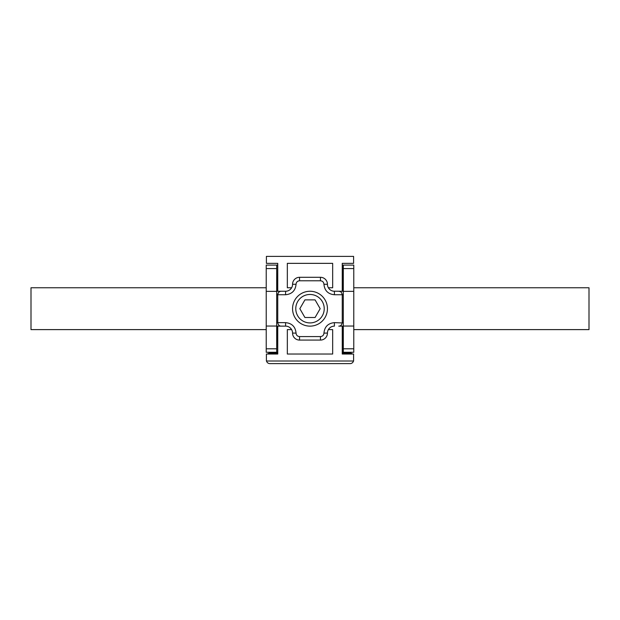 <?xml version="1.0" encoding="UTF-8"?>
<svg xmlns="http://www.w3.org/2000/svg" width="620" height="620" viewBox="0 0 620 620"><rect width="100%" height="100%" fill="white"/><g stroke="black" fill="none" stroke-linecap="round" stroke-linejoin="round"><path stroke-width="0.93" d="M276.69 291.346L266.228 291.346L266.228 265.096L276.69 265.096L276.69 348.797L266.228 348.797L266.228 326.043L276.69 326.043M276.869 291.253L276.698 265.096M343.31 265.096L343.31 268.584L353.772 268.584L353.772 265.096L343.131 265.096L343.131 291.253M353.772 348.797L343.31 348.797L343.31 326.043L353.772 326.043L353.772 352.284L343.131 352.284L343.131 326.128M276.869 326.128L276.698 352.284M276.69 348.797L276.69 352.284L266.228 352.284L266.228 348.797M353.772 268.584L353.772 326.043M343.31 268.584L343.31 291.346L353.772 291.346M343.31 348.797L343.31 352.284M343.31 326.043L343.31 291.346M266.228 291.346L266.228 326.043M342.256 326.128L342.256 354.028L353.594 354.028L353.594 361.003L266.406 361.003L266.406 354.028L277.745 354.028L277.745 326.128M342.256 291.253L342.256 263.353L353.594 263.353L353.594 256.378L266.406 256.378L266.406 263.353L277.745 263.353L277.745 291.253M291.625 287.765L287.331 287.765L287.331 263.353L332.669 263.353L332.669 287.765L328.375 287.765M328.375 329.615L332.669 329.615L332.669 354.028L287.331 354.028L287.331 329.615L291.625 329.615M343.31 322.64L342.256 322.64L342.256 294.74L341.604 292.71M342.248 322.942L334.413 322.64C328.058 323.26 324.57 326.748 323.95 333.103C323.741 335.226 322.578 336.389 320.463 336.59L320.463 340.078L299.538 340.078A6.975 6.975 0 0 1 292.562 333.103A6.975 6.975 0 0 0 299.538 340.078A6.975 6.975 0 0 1 292.562 333.103A6.975 6.975 0 0 0 285.588 326.128C288.029 326.19 289.966 327.228 291.4 329.251M320.463 336.59L299.538 336.59C297.422 336.389 296.259 335.226 296.05 333.103C295.43 326.748 291.942 323.26 285.588 322.64L285.588 326.128L276.698 326.128M276.69 291.253L281.232 291.253A3.488 3.488 0 0 0 277.745 294.74C278.202 292.377 279.364 291.214 281.232 291.253L285.588 291.253L285.588 294.74L277.745 294.74L277.745 322.64C278.202 325.012 279.364 326.174 281.232 326.128M291.4 288.137C289.966 290.152 288.029 291.191 285.588 291.253A6.975 6.975 0 0 0 292.562 284.278A6.975 6.975 0 0 1 299.538 277.303L320.463 277.303A6.975 6.975 0 0 1 327.438 284.278A6.975 6.975 0 0 0 320.463 277.303A6.975 6.975 0 0 1 327.438 284.278A6.975 6.975 0 0 0 334.413 291.253C331.971 291.191 330.034 290.152 328.6 288.137L328.6 288.137M333.7 291.214L338.776 291.253C340.644 291.222 341.806 292.384 342.256 294.74L334.413 294.74L334.413 291.253A6.975 6.975 0 0 1 327.438 284.278A6.975 6.975 0 0 0 320.463 277.303L320.463 280.79L299.538 280.79L299.538 277.303A6.975 6.975 0 0 0 292.562 284.278A6.975 6.975 0 0 1 285.588 291.253L286.3 291.214M340.419 291.663L338.768 291.253L343.302 291.253M343.31 326.128L338.776 326.128M328.6 329.251L328.6 329.251C330.034 327.228 331.971 326.19 334.413 326.128A6.975 6.975 0 0 0 327.438 333.103A6.975 6.975 0 0 1 320.463 340.078A6.975 6.975 0 0 0 327.438 333.103A6.975 6.975 0 0 1 320.463 340.078A6.975 6.975 0 0 0 327.438 333.103A6.975 6.975 0 0 1 334.413 326.128L333.7 326.167M341.217 325.128L340.659 325.578M342.256 322.64C341.798 325.012 340.636 326.174 338.768 326.128M303.18 296.205A14.229 14.229 0 0 1 322.485 301.87A14.229 14.229 0 0 1 316.82 321.175A14.229 14.229 0 0 1 297.515 315.51A14.229 14.229 0 0 1 303.18 296.205M301.638 293.392A17.438 17.438 0 0 1 325.306 300.336A17.438 17.438 0 0 1 318.362 323.997A17.438 17.438 0 0 1 294.694 317.053A17.438 17.438 0 0 1 301.638 293.392M299.832 308.69L304.916 317.502L315.084 317.502L320.168 308.69L315.084 299.886L304.916 299.886L299.832 308.69M266.228 287.765L31 287.765L31 329.615L266.228 329.615M353.772 329.615L589 329.615L589 287.765L353.772 287.765M276.869 352.284L277.745 352.284M342.256 352.284L343.131 352.284M276.869 265.096L277.745 265.096M342.256 265.096L343.131 265.096M266.515 361.003A3.488 3.488 0 0 0 269.894 363.622L350.106 363.622A3.488 3.488 0 0 0 353.485 361.003M352.416 354.028A3.488 3.488 0 0 0 350.106 353.16L342.256 353.16M267.584 354.028A3.488 3.488 0 0 1 269.894 353.16L277.745 353.16M266.228 268.584L276.69 268.584M343.31 294.74L342.256 294.74M285.588 322.64L276.698 322.64M281.232 291.253A3.488 3.488 0 0 0 277.745 294.74L276.69 294.74M299.538 336.59L299.538 340.078A6.975 6.975 0 0 1 292.562 333.103A6.975 6.975 0 0 0 285.588 326.128L286.3 326.167M299.538 277.303A6.975 6.975 0 0 0 292.562 284.278A6.975 6.975 0 0 1 299.538 277.303M323.95 333.103L327.438 333.103M296.05 333.103L292.562 333.103M285.588 294.74C291.942 294.12 295.43 290.633 296.05 284.278L292.562 284.278M296.05 284.278C296.259 282.162 297.422 281 299.538 280.79M320.463 280.79C322.578 281 323.741 282.162 323.95 284.278L327.438 284.278M323.95 284.278C324.57 290.633 328.058 294.12 334.413 294.74M334.413 322.64L334.413 326.128"/></g></svg>
